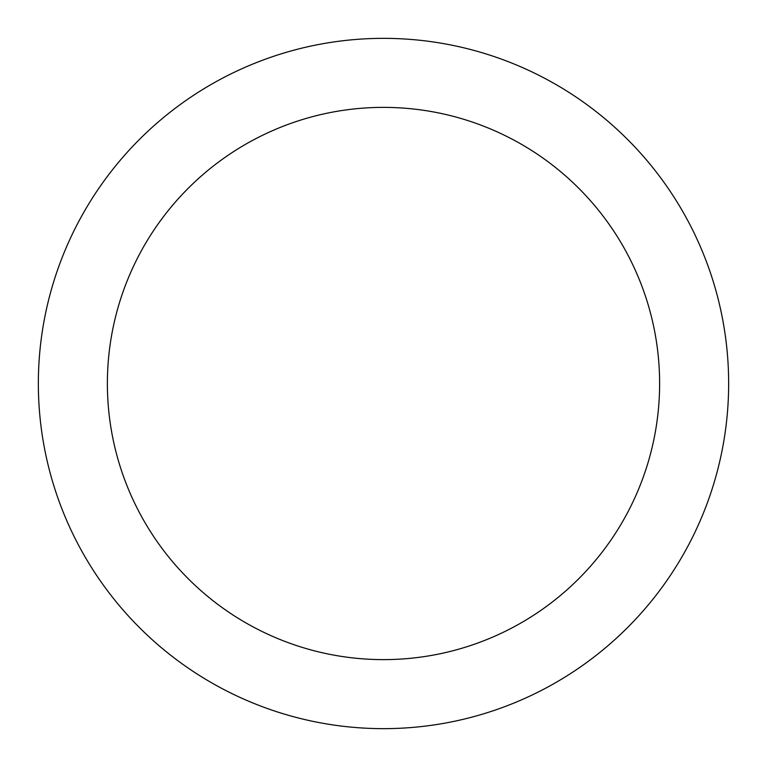 <?xml version="1.0" encoding="UTF-8"?>
<svg xmlns="http://www.w3.org/2000/svg" width="767" height="767" viewBox="0 0 767 767"><rect width="100%" height="100%" fill="white"/><g stroke="black" fill="none" stroke-linecap="round" stroke-linejoin="round"><path stroke-width="1.15" d="M659.62 383.5A276.12 276.12 0 0 0 383.5 107.38A276.12 276.12 0 0 0 107.38 383.5A276.12 276.12 0 0 0 383.5 659.62A276.12 276.12 0 0 0 659.62 383.5M728.65 383.5A345.15 345.15 0 0 0 383.5 38.35A345.15 345.15 0 0 0 38.35 383.5A345.15 345.15 0 0 0 383.5 728.65A345.15 345.15 0 0 0 728.65 383.5"/></g></svg>
